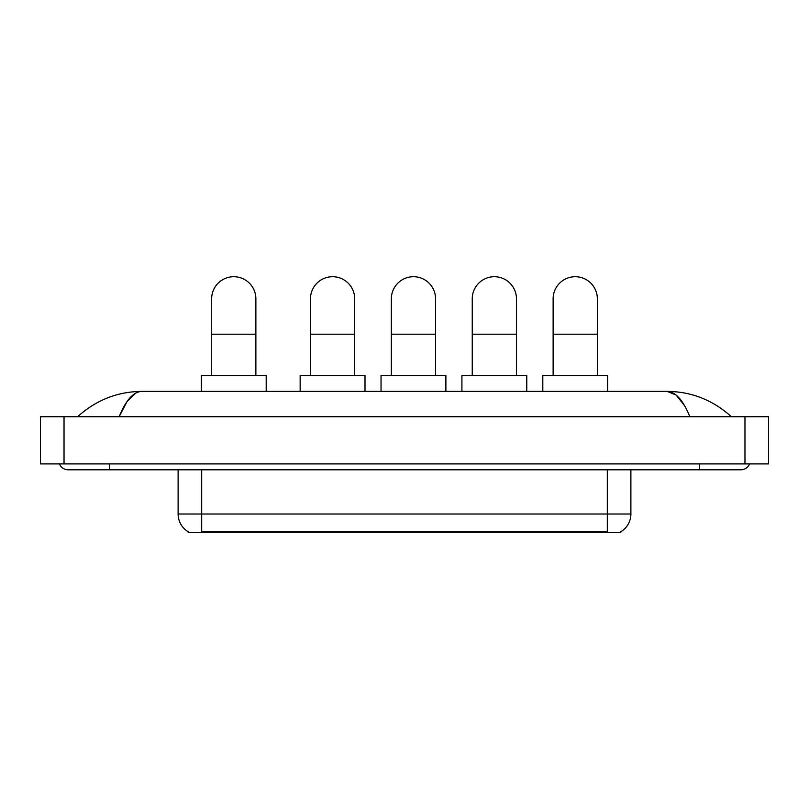 <?xml version="1.0" encoding="UTF-8"?>
<svg xmlns="http://www.w3.org/2000/svg" width="809" height="809" viewBox="0 0 809 809"><rect width="100%" height="100%" fill="white"/><g stroke="black" fill="none" stroke-linecap="round" stroke-linejoin="round"><path stroke-width="1.21" d="M620.867 531.705L620.867 532.282L188.133 532.282L188.133 531.705M188.305 531.806A20.629 20.629 0 0 1 178.111 514.008L201.694 514.008L201.694 531.806L607.306 531.806L607.306 514.008L630.889 514.008L630.889 469.796M178.111 514.008L178.111 469.796M620.695 531.806A20.629 20.629 0 0 0 630.889 514.008M211.655 375.467L211.655 298.824A22.106 22.106 0 0 1 233.761 276.718A22.106 22.106 0 0 1 255.877 298.824A22.106 22.106 0 0 0 233.761 276.718M255.877 375.467L255.877 298.824M266.191 391.384L266.191 375.467L201.34 375.467L201.34 391.384M310.464 375.467L310.464 298.824A22.106 22.106 0 0 1 332.57 276.718A22.106 22.106 0 0 1 354.686 298.824A22.106 22.106 0 0 0 332.57 276.718M354.686 375.467L354.686 298.824M365.001 391.384L365.001 375.467L300.149 375.467L300.149 391.384M391.354 375.467L391.354 298.824A22.106 22.106 0 0 1 413.46 276.718A22.106 22.106 0 0 1 435.566 298.824A22.106 22.106 0 0 0 413.46 276.718M435.566 375.467L435.566 298.824M445.89 391.384L445.89 375.467L381.039 375.467L381.039 391.384M472.244 375.467L472.244 298.824A22.106 22.106 0 0 1 494.35 276.718A22.106 22.106 0 0 1 516.455 298.824A22.106 22.106 0 0 0 494.35 276.718M516.455 375.467L516.455 298.824M526.77 391.384L526.77 375.467L461.919 375.467L461.919 391.384M553.123 375.467L553.123 298.824A22.106 22.106 0 0 1 575.239 276.718A22.106 22.106 0 0 1 597.345 298.824A22.106 22.106 0 0 0 575.239 276.718M597.345 375.467L597.345 298.824M607.66 391.384L607.66 375.467L542.809 375.467L542.809 391.384M109.427 463.901L109.427 469.796L740.842 469.796A9.435 9.435 0 0 0 749.589 463.901A9.435 9.435 0 0 1 740.842 469.796A9.435 9.435 0 0 0 749.589 463.901A9.435 9.435 0 0 1 740.842 469.796M59.411 463.901A9.435 9.435 0 0 0 68.158 469.796A9.435 9.435 0 0 1 59.411 463.901A9.435 9.435 0 0 0 68.158 469.796L109.427 469.796M689.855 416.736C683.089 400.081 675.495 391.637 667.061 391.384L141.939 391.384C133.505 391.637 125.911 400.081 119.145 416.736L127.084 401.486L135.811 393.043M64.032 416.736L768.55 416.736L768.55 463.901L40.45 463.901L40.45 416.736L64.032 416.736L64.032 463.901M768.55 416.736L768.55 463.901M729.405 414.916L731.407 416.736C712.85 400.02 691.402 391.566 667.061 391.384L676.041 394.984L684.454 405.471M79.595 414.916L77.593 416.736C96.059 400.061 117.507 391.607 141.939 391.384M604.95 532.282L604.95 531.705M204.05 532.282L204.05 531.705M201.694 469.796L201.694 514.008L607.306 514.008L607.306 469.796M211.655 334.198L255.877 334.198M310.464 334.198L354.686 334.198M391.354 334.198L435.566 334.198M472.244 334.198L516.455 334.198M553.123 334.198L597.345 334.198M699.573 463.901L699.573 469.796M744.968 416.736L744.968 463.901"/></g></svg>
